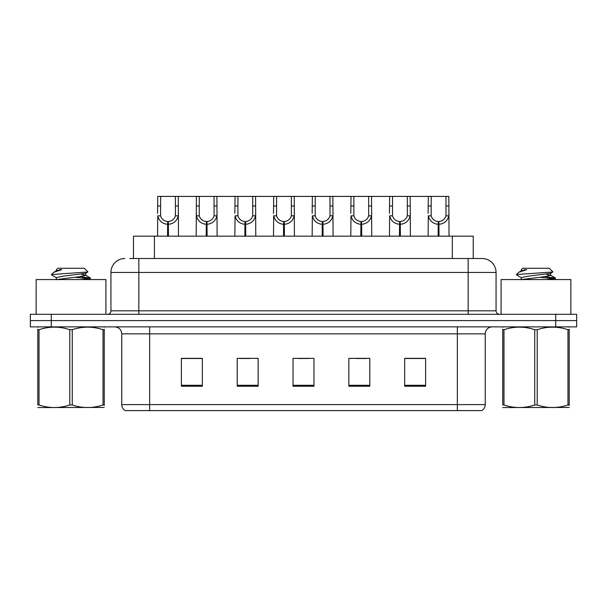 <?xml version="1.0" encoding="UTF-8"?>
<svg xmlns="http://www.w3.org/2000/svg" width="607" height="607" viewBox="0 0 607 607"><rect width="100%" height="100%" fill="white"/><g stroke="black" fill="none" stroke-linecap="round" stroke-linejoin="round"><path stroke-width="0.91" d="M133.479 258.499L133.479 236.169L473.24 236.169L473.24 258.499M485.251 404.596C485.168 407.198 484.029 409.201 481.837 410.598L457.344 410.598L457.344 404.596L485.251 404.596L485.251 333.85A6.981 6.981 0 0 1 492.231 326.87M457.344 410.598L125.163 410.598A6.981 6.981 0 0 1 121.749 404.596L121.749 333.85C121.339 329.616 119.01 327.287 114.769 326.87M51.284 314.312L576.65 314.312L576.65 320.595L30.35 320.595L30.35 326.87L51.284 326.87L51.284 320.595L30.35 320.595L30.35 314.312L51.284 314.312L51.284 320.595L576.65 320.595L576.65 326.87L51.284 326.87M425.598 386.249L425.598 358.335L404.664 358.335L404.664 386.249L425.598 386.249M369.784 386.249L369.784 358.335L348.85 358.335L348.85 386.249L369.784 386.249M202.336 386.249L202.336 358.335L181.402 358.335L181.402 386.249L202.336 386.249M258.15 386.249L258.15 358.335L237.216 358.335L237.216 386.249L258.15 386.249M313.963 386.249L313.963 358.335L293.037 358.335L293.037 386.249L313.963 386.249M444.65 410.598L162.35 410.598M404.664 358.479L424.483 358.479M414.02 358.479L405.157 358.479M240.076 358.479L250.547 358.479M201.425 358.479L192.563 358.479M182.1 358.479L202.336 358.479M356.036 358.479L366.499 358.479M298.06 358.479L308.523 358.479M130.095 258.499L477.223 258.499M129.777 258.499L138.844 258.499L138.844 272.452L110.937 272.452L110.937 310.83A3.49 3.49 0 0 1 107.447 314.312M124.89 258.499A13.953 13.953 0 0 0 110.937 272.452M482.11 258.499A13.953 13.953 0 0 1 496.063 272.452L468.156 272.452L468.156 258.499L481.897 258.499M496.063 272.452L496.063 310.83C496.276 312.946 497.437 314.107 499.553 314.312M167.547 236.169L167.669 221.525C164.087 221.153 161.728 219.256 160.589 215.842L160.627 196.402L178.261 196.402L178.473 236.169M167.547 224.309C162.35 223.725 159.08 220.895 157.729 215.842L157.539 236.169M157.539 213.338L157.752 196.402L160.627 196.402M168.344 236.169L168.344 221.525C171.925 221.153 174.285 219.256 175.423 215.842L175.385 196.402M168.344 221.525L168.465 236.169M167.669 221.525L167.669 236.169M178.473 213.338L178.283 215.842C176.94 220.895 173.663 223.725 168.465 224.309M178.261 196.402L196.41 196.402L196.19 236.169M206.205 236.169L206.327 221.525C202.746 221.153 200.386 219.256 199.248 215.842L199.278 196.402L216.911 196.402L217.124 236.169M206.205 224.309C201 223.725 197.73 220.895 196.38 215.842L196.19 213.338M206.995 236.169L206.995 221.525C210.576 221.153 212.936 219.256 214.074 215.842L214.043 196.402M206.995 221.525L207.116 236.169M206.327 221.525L206.327 236.169M217.124 213.338L216.934 215.842C215.591 220.895 212.313 223.725 207.116 224.309M199.278 196.402L196.41 196.402M244.856 236.169L244.978 221.525C241.396 221.153 239.037 219.256 237.898 215.842L237.929 196.402L255.562 196.402L255.775 236.169M244.856 224.309C239.651 223.725 236.381 220.895 235.038 215.842L234.848 236.169M234.848 213.338L235.061 196.402L237.929 196.402M245.645 236.169L245.645 221.525C249.227 221.153 251.586 219.256 252.724 215.842L252.694 196.402M245.645 221.525L245.767 236.169M244.978 221.525L244.978 236.169M255.775 213.338L255.585 215.842C254.242 220.895 250.972 223.725 245.767 224.309M283.507 236.169L283.628 221.525C280.047 221.153 277.687 219.256 276.549 215.842L276.587 196.402L294.213 196.402L294.433 236.169M283.507 224.309C278.31 223.725 275.032 220.895 273.689 215.842L273.499 236.169M273.499 213.338L273.711 196.402L276.587 196.402M284.296 236.169L284.296 221.525C287.877 221.153 290.237 219.256 291.375 215.842L291.345 196.402M284.296 221.525L284.417 236.169M283.628 221.525L283.628 236.169M294.433 213.338L294.243 215.842C292.893 220.895 289.622 223.725 284.417 224.309M322.158 236.169L322.279 221.525C318.698 221.153 316.338 219.256 315.2 215.842L315.238 196.402L332.871 196.402L333.084 236.169M322.158 224.309C316.96 223.725 313.69 220.895 312.339 215.842L312.15 236.169M312.15 213.338L312.362 196.402L315.238 196.402M322.954 236.169L322.954 221.525C326.536 221.153 328.895 219.256 330.033 215.842L329.996 196.402M322.954 221.525L323.076 236.169M322.279 221.525L322.279 236.169M333.084 213.338L332.894 215.842C331.551 220.895 328.273 223.725 323.076 224.309M216.911 196.402L235.061 196.402M255.562 196.402L273.711 196.402M294.213 196.402L312.362 196.402M105.914 314.312L105.914 279.569L36.139 279.569L36.139 314.312M570.861 314.312L570.861 279.569L501.086 279.569L501.086 314.312M104.252 407.441L37.801 407.555M104.252 405.446L104.252 404.983C104.252 408.367 104.252 408.367 104.252 404.983L103.023 404.983L103.023 329.692C92.81 326.316 82.56 326.316 72.263 329.692L69.79 329.692C59.585 326.316 49.326 326.316 39.03 329.692L37.801 329.692C37.801 326.316 37.801 326.316 37.801 329.692L37.801 329.237M72.263 329.692L72.263 404.983C82.469 408.367 92.727 408.367 103.023 404.983M72.263 404.983L69.79 404.983L69.79 329.692M104.252 329.237L104.252 329.692C104.252 326.316 104.252 326.316 104.252 329.692L103.023 329.692M104.252 327.196L103.82 326.87M81.376 279.569L90.519 278.135L80.344 276.633M90.094 279.569L90.519 278.135M89.115 278.666L74.653 277.278M56.519 277.801L51.671 274.971L52.043 274.485L51.534 274.812M56.33 279.797L56.33 277.581L63.674 276.109L85.534 273.37L87.932 271.875L84.32 268.264L57.733 268.264L56.542 269.675M87.886 271.997L52.043 274.485M51.534 274.47L53.917 272.24L61.77 269.675L59.471 269.675M38.233 326.87L37.801 327.241M104.252 329.692L104.252 404.983M39.03 329.692L39.03 404.983L37.801 404.983L37.801 329.692M39.03 404.983C49.243 408.367 59.494 408.367 69.79 404.983M37.801 404.983C37.801 408.367 37.801 408.367 37.801 404.983M56.55 279.569L78.371 276.845L85.724 275.373L81.513 274.265M53.917 272.24L56.519 270.722L61.77 269.675M569.199 407.441L502.748 407.555M569.199 405.446L569.199 404.983C569.199 408.367 569.199 408.367 569.199 404.983L567.97 404.983L567.97 329.692C557.757 326.316 547.506 326.316 537.21 329.692L534.737 329.692C524.531 326.316 514.273 326.316 503.977 329.692L502.748 329.692C502.748 326.316 502.748 326.316 502.748 329.692L502.748 329.237M537.21 329.692L537.21 404.983C547.415 408.367 557.674 408.367 567.97 404.983M537.21 404.983L534.737 404.983L534.737 329.692M569.199 329.237L569.199 329.692C569.199 326.316 569.199 326.316 569.199 329.692L567.97 329.692M569.199 327.196L568.767 326.87M546.323 279.569L555.466 278.135L545.291 276.633M555.048 279.569L555.466 278.135M554.062 278.666L539.608 277.278M521.466 277.801L516.618 274.971L516.989 274.485L516.481 274.812M521.276 279.797L521.276 277.581L528.629 276.109L550.481 273.37L552.878 271.875L549.267 268.264L522.68 268.264L521.489 269.675M552.833 271.997L516.989 274.485M516.481 274.47L518.864 272.24L526.717 269.675L524.418 269.675M503.18 326.87L502.748 327.241M569.199 329.692L569.199 404.983M503.977 329.692L503.977 404.983L502.748 404.983L502.748 329.692M503.977 404.983C514.19 408.367 524.44 408.367 534.737 404.983M502.748 404.983C502.748 408.367 502.748 408.367 502.748 404.983M521.496 279.569L543.326 276.845L550.67 275.373L546.459 274.265M518.864 272.24L521.466 270.722L526.717 269.675M360.816 236.169L360.937 221.525C357.356 221.153 354.996 219.256 353.858 215.842L353.889 196.402L371.522 196.402L371.734 236.169M360.816 224.309C355.611 223.725 352.341 220.895 350.99 215.842L350.8 236.169M350.8 213.338L351.021 196.402L353.889 196.402M361.605 236.169L361.605 221.525C365.186 221.153 367.546 219.256 368.684 215.842L368.654 196.402M361.605 221.525L361.726 236.169M360.937 221.525L360.937 236.169M371.734 213.338L371.545 215.842C370.202 220.895 366.924 223.725 361.726 224.309M399.467 236.169L399.588 221.525C396.007 221.153 393.647 219.256 392.509 215.842L392.539 196.402L410.173 196.402L410.385 236.169M399.467 224.309C394.262 223.725 390.991 220.895 389.648 215.842L389.459 236.169M389.459 213.338L389.671 196.402L392.539 196.402M400.256 236.169L400.256 221.525C403.837 221.153 406.197 219.256 407.335 215.842L407.305 196.402M400.256 221.525L400.377 236.169M399.588 221.525L399.588 236.169M410.385 213.338L410.195 215.842C408.852 220.895 405.582 223.725 400.377 224.309M438.117 236.169L438.239 221.525C434.658 221.153 432.298 219.256 431.16 215.842L431.198 196.402L448.823 196.402L449.043 236.169M438.117 224.309C432.92 223.725 429.642 220.895 428.299 215.842L428.11 236.169M428.11 213.338L428.322 196.402L431.198 196.402M438.907 236.169L438.907 221.525C442.495 221.153 444.848 219.256 445.986 215.842L445.955 196.402M438.907 221.525L439.028 236.169M438.239 221.525L438.239 236.169M449.043 213.338L448.854 215.842C447.503 220.895 444.233 223.725 439.028 224.309M332.871 196.402L351.021 196.402M371.522 196.402L389.671 196.402M410.173 196.402L428.322 196.402M154.413 258.499L154.413 236.169M452.306 258.499L452.306 236.169M457.344 326.87L457.344 333.85L121.749 333.85M485.251 333.85L457.344 333.85L457.344 404.596L149.656 404.596L149.656 410.598M121.749 404.596L149.656 404.596L149.656 326.87M555.716 326.87L555.716 314.312M313.963 385.278L293.037 385.278M258.15 385.278L237.216 385.278M202.336 385.278L181.402 385.278M369.784 385.278L348.85 385.278M425.598 385.278L404.664 385.278M138.844 314.312L138.844 310.83L496.063 310.83M110.937 310.83L138.844 310.83L138.844 272.452L468.156 272.452L468.156 314.312M160.627 205.97L157.752 205.97M160.589 215.842L157.729 215.842M178.283 215.842L175.423 215.842M178.261 205.97L175.385 205.97M199.278 205.97L196.41 205.97M199.248 215.842L196.38 215.842M216.934 215.842L214.074 215.842M216.911 205.97L214.043 205.97M237.929 205.97L235.061 205.97M237.898 215.842L235.038 215.842M255.585 215.842L252.724 215.842M255.562 205.97L252.694 205.97M276.587 205.97L273.711 205.97M276.549 215.842L273.689 215.842M294.243 215.842L291.375 215.842M294.213 205.97L291.345 205.97M315.238 205.97L312.362 205.97M315.2 215.842L312.339 215.842M332.894 215.842L330.033 215.842M332.871 205.97L329.996 205.97M353.889 205.97L351.021 205.97M353.858 215.842L350.99 215.842M371.545 215.842L368.684 215.842M371.522 205.97L368.654 205.97M392.539 205.97L389.671 205.97M392.509 215.842L389.648 215.842M410.195 215.842L407.335 215.842M410.173 205.97L407.305 205.97M431.198 205.97L428.322 205.97M431.16 215.842L428.299 215.842M448.854 215.842L445.986 215.842M448.823 205.97L445.955 205.97M56.33 269.675L56.33 270.942M85.724 273.158L85.724 275.373M85.534 275.153L90.382 277.983M521.276 269.675L521.276 270.942M550.67 273.158L550.67 275.373M550.481 275.153L555.329 277.983"/></g></svg>

